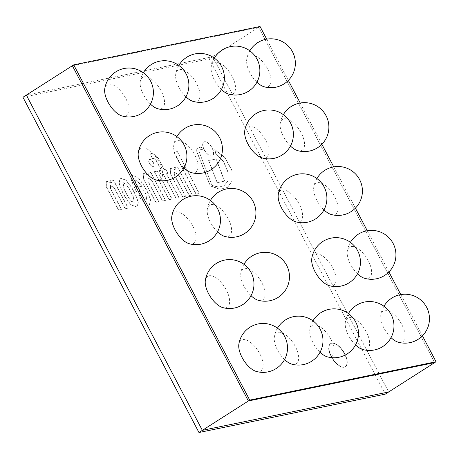<?xml version="1.0" encoding="UTF-8"?>
<svg xmlns="http://www.w3.org/2000/svg" width="459" height="459" viewBox="0 0 459 459"><rect width="100%" height="100%" fill="white"/><g stroke="black" fill="none" stroke-linecap="round" stroke-linejoin="round"><path stroke-width="0.34" stroke-dasharray="2.29 1.72" d="M422.446 335.827L400.793 294.586M388.922 271.969L367.269 230.734M355.398 208.116L333.745 166.875M321.868 144.258L300.22 103.017M288.344 80.4L266.696 39.164M260.041 26.49L258.681 27.356L434.69 362.604L258.681 27.356L212.666 56.721L388.675 391.969L212.666 56.721L209.275 58.89L385.279 394.138M72.361 65.729L258.681 27.356L72.361 65.729M26.341 95.093L212.666 56.721L26.341 95.093M331.18 356.632A13.69 6.449 57.5 0 0 345.197 366.804A13.69 6.449 57.5 0 0 343.269 351.789A13.69 6.449 57.5 0 0 330.469 343.716A13.69 6.449 57.5 0 0 331.18 356.632M331.45 356.459A13.69 6.449 -122.5 0 1 330.738 343.544A13.69 6.449 -122.5 0 1 343.539 351.617A13.69 6.449 -122.5 0 1 345.472 366.626A13.69 6.449 -122.5 0 1 331.45 356.459A13.69 6.449 -122.5 0 1 330.738 343.544A13.69 6.449 -122.5 0 1 343.539 351.617A13.69 6.449 -122.5 0 1 345.472 366.626A13.69 6.449 -122.5 0 1 331.45 356.459M22.95 97.262L209.275 58.89M331.318 356.545A13.69 6.449 -122.5 0 1 330.606 343.63A13.69 6.449 -122.5 0 1 343.407 351.703A13.69 6.449 -122.5 0 1 345.334 366.712A13.69 6.449 -122.5 0 1 331.318 356.545M217.273 182.63L208.747 160.455L216.155 158.934L224.68 181.104L217.136 182.716L208.61 160.547L216.017 159.021L224.543 181.19L217.136 182.716M177.323 151.533L199.332 193.451L196.154 194.105L174.145 152.187L177.323 151.533L199.195 193.543L196.016 194.197L174.007 152.273L177.185 151.619M157.362 171.041L172.056 199.028L169.124 199.631L154.431 171.643L157.362 171.041L171.918 199.114L168.992 199.717L154.299 171.729L157.225 171.127M212.173 185.453L218.891 187.083L224.193 185.602L228.008 180.926L228.18 172.326L223.596 161.516L215.61 153.363L214.714 149.697L224.818 157.535L231.961 170.725L231.864 181.288L227.475 187.427L219.867 189.297L210.176 185.924L196.527 150.942L196.894 148.561L201.099 147.029L202.367 149.45L198.77 149.995L198.885 151.126L212.041 185.539L218.759 187.169L224.061 185.688L227.876 181.012L228.043 172.412L223.458 161.602L215.61 153.363M198.885 151.126L212.041 185.539M215.741 153.277L214.852 149.605L224.956 157.448L232.099 170.639L231.996 181.202L227.612 187.341L220.004 189.211L210.308 185.838L196.664 150.85L197.026 148.475L201.231 146.943L202.505 149.364L198.867 149.961L198.747 151.212M149.393 163.444A3.959 1.865 -122.5 0 1 149.186 159.715A3.959 1.865 -122.5 0 1 152.887 162.044A3.959 1.865 -122.5 0 1 153.449 166.387A3.959 1.865 -122.5 0 1 149.393 163.444M149.531 163.358A3.959 1.865 -122.5 0 1 149.324 159.623A3.959 1.865 -122.5 0 1 153.025 161.958A3.959 1.865 -122.5 0 1 153.581 166.301A3.959 1.865 -122.5 0 1 149.531 163.358M204.14 149.737A8.147 3.838 -122.5 0 1 203.716 142.055A8.147 3.838 -122.5 0 1 211.335 146.857A8.147 3.838 -122.5 0 1 212.483 155.79A8.147 3.838 -122.5 0 1 204.14 149.737M204.272 149.651A8.147 3.838 -122.5 0 1 203.853 141.969A8.147 3.838 -122.5 0 1 211.467 146.771A8.147 3.838 -122.5 0 1 212.615 155.704A8.147 3.838 -122.5 0 1 204.272 149.651M170.392 173.37L170.53 167.891L175.895 169.819L174.661 167.478L177.616 166.869L192.327 194.897L189.378 195.505L178.431 174.655L174.644 172.297L174.804 175.648L185.614 196.234L182.711 196.831L170.26 173.456L170.392 167.977L175.757 169.905L174.529 167.564L177.478 166.956L192.195 194.983L189.24 195.591L178.293 174.741L174.512 172.383L174.672 175.734L185.476 196.32L182.579 196.917L170.26 173.456M143.615 178.844L143.753 173.359L149.112 175.286L147.884 172.951L150.839 172.343L165.55 200.365L162.601 200.973L151.654 180.123L147.867 177.771L148.028 181.121L158.837 201.708L155.934 202.304L143.478 178.93L143.615 173.445L148.974 175.372L147.746 173.037L150.701 172.429L165.412 200.451L162.463 201.059L151.516 180.209L147.729 177.857L147.89 181.207L158.699 201.794L155.796 202.39L143.478 178.93M111.784 182.975L110.556 180.634L113.505 180.031L128.222 208.053L125.267 208.661L114.32 187.811L110.539 185.459L110.699 188.81L121.503 209.396L118.6 209.993L106.287 186.532L106.419 181.047L111.646 183.061L110.418 180.726L113.367 180.117L128.084 208.139L125.135 208.747L114.188 187.897L110.401 185.545L110.562 188.896L121.371 209.482L118.468 210.079L106.149 186.618L106.287 181.133L111.646 183.061M158.418 158.292L164.356 169.601L165.917 169.279L168.074 173.393L166.514 173.714L179.05 197.588L176.084 198.196L163.553 174.322L161.264 174.793L159.107 170.679L161.39 170.209L156.129 160.185C154.752 158.636 153.622 158.171 152.738 158.785L150.391 154.316L151.068 153.398L154.58 154.121L158.418 158.292L164.219 169.687L165.779 169.365L167.937 173.479L166.376 173.8L178.912 197.674L175.952 198.282L163.415 174.409L161.126 174.879L158.969 170.765L161.258 170.295L155.991 160.271C154.62 158.722 153.49 158.257 152.6 158.871L150.254 154.408L150.931 153.484L154.442 154.207L158.28 158.378M141.665 186.331L137.189 187.255L135.956 184.902L135.296 179.762L140.529 184.174L141.665 186.331L140.397 184.26L135.158 179.853L135.818 184.994L137.052 187.341L141.527 186.417M145.882 194.203L143.988 190.6L136.69 192.103L131.647 180.829L132.381 175.499L138.446 177.759L144.287 185.792L148.068 192.992L150.563 199.935L149.582 204.559L145.314 203.813L140.196 198.265L138.83 195.654L141.366 195.132L146.811 200.049L145.882 194.203L143.856 190.686L136.553 192.189L131.509 180.915L132.244 175.585L138.314 177.845L144.149 185.878L147.93 193.078L150.432 200.021L149.45 204.645L145.176 203.899L140.064 198.351L138.693 195.741L141.229 195.218L146.679 200.141L145.75 194.289M128.325 197.06L124.177 189.16L123.041 182.573L126.099 184.145L128.962 188.179L133.11 196.073L134.378 202.499L131.263 201.14L128.187 197.146L131.125 201.226L134.24 202.585L132.972 196.159L128.824 188.265L125.961 184.231L122.903 182.659L124.039 189.251L128.187 197.146M124.831 196.286L121.755 190.433L119.208 183.17L120.172 178.126L125.915 180.008L131.624 187.272L135.738 195.104L138.411 202.448L137.052 207.107L130.792 204.605L124.693 196.372L121.618 190.519L119.07 183.256L120.04 178.212L125.777 180.094L131.492 187.358L135.6 195.19L138.279 202.534L136.914 207.193L130.654 204.691L124.693 196.372M264.028 86.74A18.285 8.612 57.5 0 0 267.207 86.963A18.285 8.612 57.5 0 0 264.436 63.967A18.285 8.612 57.5 0 0 246.707 59.595A18.285 8.612 57.5 0 0 256.92 82.201M297.552 150.592A18.285 8.612 57.5 0 0 300.737 150.816A18.285 8.612 57.5 0 0 297.96 127.826A18.285 8.612 57.5 0 0 280.237 123.454A18.285 8.612 57.5 0 0 290.449 146.06M331.082 214.451A18.285 8.612 57.5 0 0 334.261 214.674A18.285 8.612 57.5 0 0 331.484 191.678A18.285 8.612 57.5 0 0 313.761 187.312A18.285 8.612 57.5 0 0 323.974 209.918M364.607 278.309A18.285 8.612 57.5 0 0 367.785 278.533A18.285 8.612 57.5 0 0 365.008 255.537A18.285 8.612 57.5 0 0 347.285 251.165A18.285 8.612 57.5 0 0 357.498 273.776M398.131 342.167A18.285 8.612 57.5 0 0 401.309 342.391A18.285 8.612 57.5 0 0 398.538 319.395A18.285 8.612 57.5 0 0 380.809 315.023A18.285 8.612 57.5 0 0 391.022 337.629M228.536 94.049A18.285 8.612 57.5 0 0 231.72 94.273A18.285 8.612 57.5 0 0 228.943 71.277A18.285 8.612 57.5 0 0 211.22 66.905A18.285 8.612 57.5 0 0 221.433 89.511M262.066 157.902A18.285 8.612 57.5 0 0 265.245 158.126A18.285 8.612 57.5 0 0 262.468 135.13A18.285 8.612 57.5 0 0 244.745 130.763M329.114 285.618A18.285 8.612 57.5 0 0 332.293 285.842A18.285 8.612 57.5 0 0 329.522 262.846A18.285 8.612 57.5 0 0 311.793 258.474M362.639 349.471A18.285 8.612 57.5 0 0 365.823 349.695A18.285 8.612 57.5 0 0 363.046 326.705A18.285 8.612 57.5 0 0 345.323 322.333A18.285 8.612 57.5 0 0 355.536 344.939M193.05 101.359A18.285 8.612 57.5 0 0 196.228 101.582A18.285 8.612 57.5 0 0 193.457 78.587A18.285 8.612 57.5 0 0 175.728 74.215A18.285 8.612 57.5 0 0 185.941 96.82M327.152 356.781A18.285 8.612 57.5 0 0 330.331 357.004A18.285 8.612 57.5 0 0 327.554 334.009A18.285 8.612 57.5 0 0 309.831 329.642A18.285 8.612 57.5 0 0 320.043 352.248M157.557 108.663A18.285 8.612 57.5 0 0 160.742 108.886A18.285 8.612 57.5 0 0 157.965 85.896A18.285 8.612 57.5 0 0 140.236 81.524A18.285 8.612 57.5 0 0 150.449 104.13M191.082 172.521A18.285 8.612 57.5 0 0 194.266 172.745A18.285 8.612 57.5 0 0 191.489 149.749A18.285 8.612 57.5 0 0 173.766 145.383A18.285 8.612 57.5 0 0 183.979 167.988M258.136 300.238A18.285 8.612 57.5 0 0 261.314 300.461A18.285 8.612 57.5 0 0 258.543 277.466A18.285 8.612 57.5 0 0 240.814 273.094A18.285 8.612 57.5 0 0 251.027 295.699M291.66 364.09A18.285 8.612 57.5 0 0 294.839 364.314A18.285 8.612 57.5 0 0 292.067 341.318A18.285 8.612 57.5 0 0 274.339 336.952A18.285 8.612 57.5 0 0 284.551 359.558M122.071 115.972A18.285 8.612 57.5 0 0 125.25 116.196A18.285 8.612 57.5 0 0 122.473 93.2A18.285 8.612 57.5 0 0 104.75 88.834M155.595 179.83A18.285 8.612 57.5 0 0 158.774 180.054A18.285 8.612 57.5 0 0 155.997 157.058A18.285 8.612 57.5 0 0 138.274 152.692M189.119 243.689A18.285 8.612 57.5 0 0 192.298 243.913A18.285 8.612 57.5 0 0 189.527 220.917A18.285 8.612 57.5 0 0 171.798 216.545M222.644 307.541A18.285 8.612 57.5 0 0 225.828 307.765A18.285 8.612 57.5 0 0 223.051 284.775A18.285 8.612 57.5 0 0 205.328 280.403M256.168 371.4A18.285 8.612 57.5 0 0 259.352 371.624A18.285 8.612 57.5 0 0 256.575 348.628A18.285 8.612 57.5 0 0 238.852 344.261M295.59 221.76A18.285 8.612 57.5 0 0 298.769 221.984A18.285 8.612 57.5 0 0 295.998 198.988A18.285 8.612 57.5 0 0 278.269 194.622M224.612 236.379A18.285 8.612 57.5 0 0 227.79 236.603A18.285 8.612 57.5 0 0 225.013 213.607A18.285 8.612 57.5 0 0 207.29 209.235A18.285 8.612 57.5 0 0 217.503 231.847M249.834 50.817A24.459 24.459 0 0 0 246.707 59.595M283.358 114.675A24.459 24.459 0 0 0 280.237 123.454M316.888 178.528A24.459 24.459 0 0 0 313.761 187.312M350.412 242.386A24.459 24.459 0 0 0 347.285 251.165M383.936 306.245A24.459 24.459 0 0 0 380.809 315.023M214.342 58.127A24.459 24.459 0 0 0 211.22 66.905M348.444 313.554A24.459 24.459 0 0 0 345.323 322.333M178.855 65.436A24.459 24.459 0 0 0 175.728 74.215M312.958 320.864A24.459 24.459 0 0 0 309.831 329.642M143.363 72.746A24.459 24.459 0 0 0 140.236 81.524M176.887 136.598A24.459 24.459 0 0 0 173.766 145.383M243.941 264.315A24.459 24.459 0 0 0 240.814 273.094M277.466 328.174A24.459 24.459 0 0 0 274.339 336.952M210.417 200.457A24.459 24.459 0 0 0 207.29 209.235"/><path stroke-width="0.69" d="M73.721 64.862L249.725 400.11L248.371 400.977L72.361 65.729L248.371 400.977L202.35 430.341L26.341 95.093L202.35 430.341L198.959 432.51L22.95 97.262L73.721 64.862L260.041 26.49L266.696 39.164M249.725 400.11L436.05 361.738L434.69 362.604L248.371 400.977L434.69 362.604L388.675 391.969L202.35 430.341L388.675 391.969L385.279 394.138L198.959 432.51M436.05 361.738L422.446 335.827M400.793 294.586L388.922 271.969M367.269 230.734L355.398 208.116M333.745 166.875L321.868 144.258M300.22 103.017L288.344 80.4M256.92 82.201A18.285 8.612 57.5 0 0 264.028 86.74A24.459 24.459 0 0 0 290.799 49.044A24.459 24.459 0 0 0 249.834 50.817M290.449 146.06A18.285 8.612 57.5 0 0 297.552 150.592A24.459 24.459 0 0 0 324.329 112.903A24.459 24.459 0 0 0 283.358 114.675M323.974 209.918A18.285 8.612 57.5 0 0 331.082 214.451A24.459 24.459 0 0 0 357.854 176.755A24.459 24.459 0 0 0 316.888 178.528M357.498 273.776A18.285 8.612 57.5 0 0 364.607 278.309A24.459 24.459 0 0 0 391.378 240.614A24.459 24.459 0 0 0 350.412 242.386M391.022 337.629A18.285 8.612 57.5 0 0 398.131 342.167A24.459 24.459 0 0 0 424.902 304.472A24.459 24.459 0 0 0 383.936 306.245M221.433 89.511A18.285 8.612 57.5 0 0 228.536 94.049A24.459 24.459 0 0 0 255.313 56.354A24.459 24.459 0 0 0 214.342 58.127M244.745 130.763A18.285 8.612 57.5 0 0 249.587 146.771A18.285 8.612 57.5 0 0 262.066 157.902A24.459 24.459 0 0 0 293.301 132.341A24.459 24.459 0 0 0 244.745 130.763M311.793 258.474A18.285 8.612 57.5 0 0 316.641 274.482A18.285 8.612 57.5 0 0 329.114 285.618A24.459 24.459 0 0 0 360.355 260.052A24.459 24.459 0 0 0 311.793 258.474M355.536 344.939A18.285 8.612 57.5 0 0 362.639 349.471A24.459 24.459 0 0 0 389.416 311.781A24.459 24.459 0 0 0 348.444 313.554M185.941 96.82A18.285 8.612 57.5 0 0 193.05 101.359A24.459 24.459 0 0 0 219.821 63.663A24.459 24.459 0 0 0 178.855 65.436M320.043 352.248A18.285 8.612 57.5 0 0 327.152 356.781A24.459 24.459 0 0 0 353.923 319.091A24.459 24.459 0 0 0 312.958 320.864M150.449 104.13A18.285 8.612 57.5 0 0 157.557 108.663A24.459 24.459 0 0 0 184.329 70.973A24.459 24.459 0 0 0 143.363 72.746M183.979 167.988A18.285 8.612 57.5 0 0 191.082 172.521A24.459 24.459 0 0 0 217.859 134.826A24.459 24.459 0 0 0 176.887 136.598M251.027 295.699A18.285 8.612 57.5 0 0 258.136 300.238A24.459 24.459 0 0 0 284.907 262.542A24.459 24.459 0 0 0 243.941 264.315M284.551 359.558A18.285 8.612 57.5 0 0 291.66 364.09A24.459 24.459 0 0 0 318.431 326.401A24.459 24.459 0 0 0 277.466 328.174M104.75 88.834A18.285 8.612 57.5 0 0 109.592 104.841A18.285 8.612 57.5 0 0 122.071 115.972A24.459 24.459 0 0 0 153.306 90.412A24.459 24.459 0 0 0 104.75 88.834M138.274 152.692A18.285 8.612 57.5 0 0 143.116 168.694A18.285 8.612 57.5 0 0 155.595 179.83A24.459 24.459 0 0 0 186.83 154.27A24.459 24.459 0 0 0 138.274 152.692M171.798 216.545A18.285 8.612 57.5 0 0 176.646 232.552A18.285 8.612 57.5 0 0 189.119 243.689A24.459 24.459 0 0 0 220.36 218.123A24.459 24.459 0 0 0 171.798 216.545M205.328 280.403A18.285 8.612 57.5 0 0 210.17 296.411A18.285 8.612 57.5 0 0 222.644 307.541A24.459 24.459 0 0 0 253.884 281.981A24.459 24.459 0 0 0 205.328 280.403M238.852 344.261A18.285 8.612 57.5 0 0 243.695 360.263A18.285 8.612 57.5 0 0 256.168 371.4A24.459 24.459 0 0 0 287.409 345.839A24.459 24.459 0 0 0 238.852 344.261M278.269 194.622A18.285 8.612 57.5 0 0 283.111 210.624A18.285 8.612 57.5 0 0 295.59 221.76A24.459 24.459 0 0 0 326.825 196.2A24.459 24.459 0 0 0 278.269 194.622M217.503 231.847A18.285 8.612 57.5 0 0 224.612 236.379A24.459 24.459 0 0 0 251.383 198.684A24.459 24.459 0 0 0 210.417 200.457"/></g></svg>
